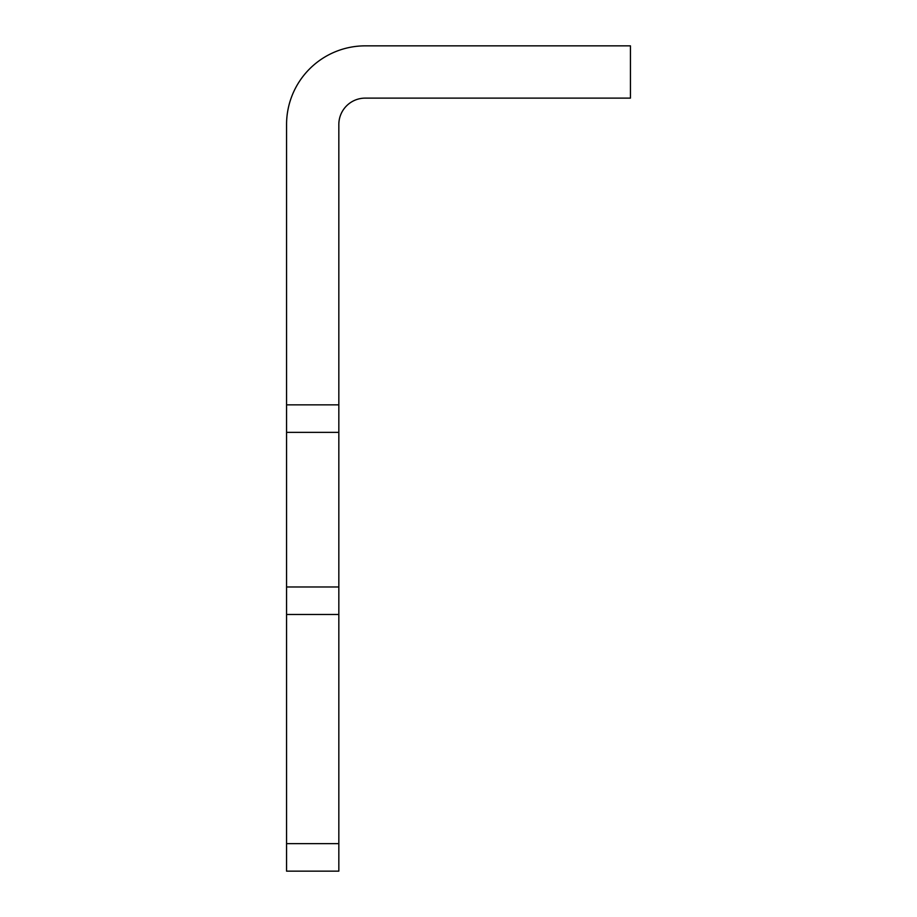 <?xml version="1.0" encoding="UTF-8"?>
<svg xmlns="http://www.w3.org/2000/svg" width="917" height="917" viewBox="0 0 917 917"><rect width="100%" height="100%" fill="white"/><g stroke="black" fill="none" stroke-linecap="round" stroke-linejoin="round"><path stroke-width="1.38" d="M338.832 614.482L286.562 614.482L286.562 404.856L338.832 404.856L338.832 843.64L286.562 843.64L286.562 871.15L338.832 871.15L338.832 843.64M338.832 404.856L338.832 124.529A26.41 26.41 0 0 1 365.241 98.119L630.438 98.119L630.438 45.85L365.241 45.85A78.679 78.679 0 0 0 286.562 124.529L286.562 404.856M286.562 614.482L286.562 843.64M338.832 586.972L286.562 586.972M286.562 432.365L338.832 432.365"/></g></svg>
